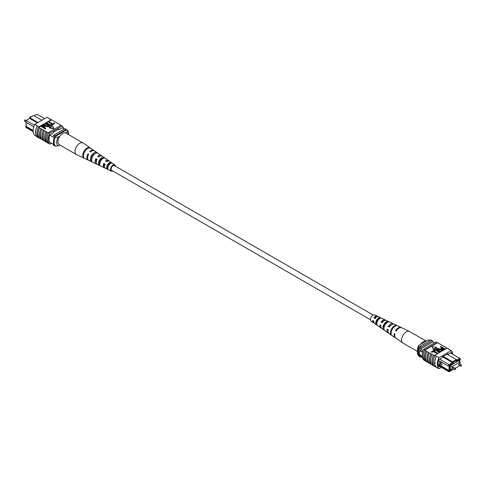<?xml version="1.0" encoding="UTF-8"?>
<svg xmlns="http://www.w3.org/2000/svg" width="486" height="486" viewBox="0 0 486 486"><rect width="100%" height="100%" fill="white"/><g stroke="black" fill="none" stroke-linecap="round" stroke-linejoin="round"><path stroke-width="0.73" d="M373.163 315.037L114.38 165.629A2.716 1.567 120 0 0 112.284 166.358A2.716 1.567 120 0 0 111.1 169.092A2.716 1.567 120 0 0 111.665 170.331L370.454 319.739M374.718 318.002A2.716 1.567 120 0 0 374.858 317.437M26.195 124.276L25.922 122.241M44.633 118.651L36.942 114.21L34.123 115.832M26.195 125.953L25.564 126.761L33.084 131.099M37.343 122.861L29.646 118.42L26.195 120.413L25.564 122.029L26.031 120.504L34.397 125.145M33.765 126.803L33.485 126.639L33.485 127.788M62.226 127.775L64.34 128.99M49.663 142.234L53.934 144.7M49.718 135.029L54.207 137.623M33.115 131.645L26.195 127.654L25.564 126.761M41.82 120.279L33.485 115.461L29.646 117.679L37.981 122.49M53.059 136.961A10.686 6.172 -60 0 1 53.697 135.132L64.96 128.632L66.236 129.373A10.856 6.269 -60 0 1 66.564 129.847M53.059 144.196A10.856 6.269 -60 0 0 53.697 145.302L54.979 146.043M54.651 136.73A10.686 6.172 -60 0 1 54.979 135.873L66.236 129.373M53.697 135.132L54.979 135.873M29.646 117.679L29.646 118.42M33.485 126.639L25.564 122.029M33.091 130.382L26.195 126.396L26.195 122.393M59.827 144.962L58.186 145.915L55.301 146.104L54.529 145.66A9.951 5.747 -60 0 1 54.529 136.797L55.301 137.24L58.186 137.052A8.141 4.702 120 0 0 58.186 145.915M59.924 136.05L58.186 137.052M68.538 134.604A8.141 4.702 120 0 0 67.123 131.888L67.451 130.224L66.685 129.78L54.529 136.797M67.451 130.224A9.951 5.747 -60 0 1 68.593 133.996L68.593 134.634M67.123 131.888L65.385 132.891M55.301 146.104A9.951 5.747 -60 0 1 55.301 137.24M39.226 137.921L38.746 137.641A10.856 6.269 -60 0 0 38.989 137.866L38.728 137.72A10.856 6.269 -60 0 1 38.728 126.639L38.989 126.791A10.856 6.269 120 0 0 38.746 127.296L39.5 127.897A11.02 6.361 120 0 0 38.084 133.881A11.02 6.361 120 0 0 39.5 138.237L41.049 138.966A10.856 6.269 -60 0 1 39.603 134.628A10.856 6.269 -60 0 1 41.049 128.626L42.057 129.373A11.02 6.361 120 0 0 40.642 135.363A11.02 6.361 120 0 0 42.057 139.713L43.606 140.448A10.856 6.269 -60 0 1 42.167 136.104A10.856 6.269 -60 0 1 43.606 130.102L44.615 130.849A11.02 6.361 120 0 0 43.199 136.839A11.02 6.361 120 0 0 44.615 141.189L46.905 142.349M46.164 141.924A10.856 6.269 -60 0 1 44.724 137.587A10.856 6.269 -60 0 1 46.164 131.584L47.172 132.326A11.02 6.361 120 0 0 45.757 138.316A11.02 6.361 120 0 0 47.172 142.671L48.466 143.255A10.856 6.269 120 0 0 48.709 143.479L49.864 144.148A10.856 6.269 -60 0 1 49.864 133.067L62.141 125.977A10.856 6.269 -60 0 1 63.605 128.571M47.172 132.326L48.327 132.994A11.02 6.361 120 0 0 46.911 138.978A11.02 6.361 120 0 0 48.327 143.334M44.615 130.849L46.024 131.663A11.02 6.361 120 0 0 44.609 137.653A11.02 6.361 120 0 0 46.024 142.003M37.185 125.898A11.02 6.361 120 0 0 35.527 132.405A11.02 6.361 120 0 0 37.185 136.997L38.588 137.811A11.02 6.361 120 0 1 36.93 133.219A11.02 6.361 120 0 1 38.588 126.712L37.185 125.898L38.588 126.712M39.5 127.897L40.903 128.711A11.02 6.361 120 0 0 39.488 134.695A11.02 6.361 120 0 0 40.903 139.051M42.057 129.373L43.467 130.187A11.02 6.361 120 0 0 42.051 136.171A11.02 6.361 120 0 0 43.467 140.527M36.802 136.609L34.767 135.43A10.856 6.269 -60 0 1 34.767 124.349L47.045 117.26L51.267 119.696L38.989 126.791M42.003 125.418L51.51 119.927A10.856 6.269 120 0 0 51.267 119.696M51.51 119.927L53.952 121.172A11.02 6.361 -60 0 1 54.225 121.494M48.734 121.53L52.688 123.815L54.086 123.007L54.608 123.31L52.859 124.689L48.381 122.101L48.381 121.731L52.859 124.319L52.859 124.689M46.583 122.776L50.538 125.054L51.929 124.252L52.452 124.55L50.708 125.929L46.231 123.347L46.231 122.976L50.708 125.558L50.708 125.929M47.883 125.37L45.301 123.881L45.301 123.511L47.883 124.999L48.807 126.062M49.469 126.202L49.116 126.919L46.079 126.409L43.497 124.55L46.079 126.409M45.769 128.413L45.417 128.984L40.939 126.396L42.598 125.169L44.329 125.57L45.125 126.427L43.965 127.375L45.769 128.413L45.417 128.614L40.939 126.032L38.746 127.296M45.077 126.609L44.287 127.557M49.451 127.958L53.818 128.632L52.652 125.74L49.451 127.587L49.451 127.958M53.952 121.172L59.073 124.13A11.02 6.361 -60 0 1 59.341 124.446M48.327 132.994L48.466 132.909A10.856 6.269 -60 0 1 48.709 132.405L49.864 133.067M59.073 124.13L61.309 125.497M43.606 140.448L44.348 140.873M41.049 138.966L41.79 139.397M56.516 122.654A11.02 6.361 -60 0 1 56.783 122.97M51.012 119.55L49.602 118.736M51.152 119.459A11.02 6.361 -60 0 1 51.668 120.018M34.767 124.349L37.325 125.825M35.326 132.52L35.095 131.761M48.709 132.405L60.993 125.309L62.141 125.977M48.466 132.909A10.856 6.269 120 0 0 48.466 143.255M51.419 143.249L49.864 144.148M49.815 142.325L49.736 142.374A10.856 6.269 -60 0 1 49.736 134.987L53.284 132.939L53.284 132.198L58.721 129.057L58.721 129.798L62.269 127.751A10.856 6.269 -60 0 1 62.305 127.818M58.083 129.428L58.721 129.798M44.171 126.652L44.007 125.783L41.814 126.129L43.442 127.071L44.475 126.287M45.417 128.614L45.417 128.984M44.676 126.961L44.676 127.332M44.171 127.016L44.007 126.153L42.13 126.317M44.007 125.783L44.007 126.153M42.537 125.71L42.537 126.081M43.849 124.349L46.425 125.838L48.564 126.263L48.873 125.88M48.564 126.263L47.883 124.999M45.654 123.31L49.511 126.026L49.116 126.919M49.116 126.548L46.079 126.038M52.452 124.55L50.708 125.558M54.608 123.31L52.859 124.319M49.451 127.587L53.818 128.261M112.837 171.005A3.584 2.072 -60 0 1 111.312 171.127A3.584 2.072 -60 0 1 110.899 170.805A3.584 2.072 -60 0 1 111.47 166.564A3.584 2.072 -60 0 1 114.896 164.93L109.484 161.194A4.113 2.375 120 0 0 106.756 161.741L105.571 161.036A4.216 2.436 -60 0 1 108.402 160.453L102.212 156.188A4.817 2.782 120 0 0 98.828 156.99L97.65 156.279A4.921 2.843 -60 0 1 101.131 155.441L94.484 150.854A5.565 3.214 120 0 0 90.402 151.936L89.728 151.535A5.625 3.25 -60 0 1 93.865 150.429L83.197 143.078A6.664 3.845 120 0 0 83.045 142.981L65.987 133.134A6.664 3.845 120 0 0 60.076 135.837A6.664 3.845 120 0 0 59.322 144.67L76.381 154.524A6.664 3.845 120 0 0 76.539 154.603L84.175 158.229A5.99 3.457 120 0 0 84.175 158.229A5.99 3.457 120 0 0 84.175 158.236L84.856 158.558L84.169 158.229M83.045 142.981A6.664 3.845 120 0 0 77.134 145.685A6.664 3.845 120 0 0 75.767 154.001A6.664 3.845 120 0 0 76.381 154.524M96.726 159.523A3.748 2.163 -60 0 1 96.131 160.192M104.441 166.716A3.208 1.853 -60 0 1 104.296 166.57A3.208 1.853 -60 0 1 104.204 163.934L103.779 163.424A4.216 2.436 -60 0 0 103.7 167.366A4.216 2.436 -60 0 0 104.186 167.743L97.407 164.517A4.817 2.782 120 0 1 96.848 164.086A4.817 2.782 120 0 1 97.03 159.378L95.851 158.673A4.921 2.843 -60 0 0 95.645 163.515A4.921 2.843 -60 0 0 96.216 163.958L88.92 160.489A5.565 3.214 120 0 1 88.282 159.985A5.565 3.214 120 0 1 88.604 154.329L87.93 153.922A5.625 3.25 -60 0 0 87.595 159.657A5.625 3.25 -60 0 0 88.245 160.167L84.388 158.333M99.478 163.29A3.53 2.035 120 0 0 99.849 163.083M98.919 162.324L100.031 162.95M91.441 158.102L92.079 158.466M93.658 154.348A3.961 2.29 -60 0 1 93.464 155.137M100.888 159.457A3.584 2.072 -60 0 1 100.717 159.93L101.137 160.173M102.188 159.019A3.53 2.035 120 0 0 102.175 158.533M108.19 164.147L109.301 164.772M109.405 164.456A3.153 1.823 120 0 0 109.563 163.363M114.848 165.902A2.873 1.658 120 0 0 114.72 165.714A2.873 1.658 120 0 0 114.489 165.513A2.873 1.658 120 0 0 111.762 166.868A2.873 1.658 120 0 0 111.318 170.246A2.873 1.658 120 0 0 111.622 170.489A2.873 1.658 120 0 0 112.132 170.604M91.726 161.82L92.929 162.391M114.896 164.93A3.584 2.072 -60 0 1 115.146 165.155A3.584 2.072 -60 0 1 115.546 166.309M103.779 163.424L104.958 164.134A4.113 2.375 120 0 0 104.903 167.937A4.113 2.375 120 0 0 105.377 168.308L111.312 171.127M104.861 167.889A4.216 2.436 -60 0 1 104.186 167.743M99.393 163.053A4.921 2.843 -60 0 0 99.472 162.98L99.751 163.138M96.878 164.122A4.921 2.843 -60 0 1 96.216 163.958M88.604 160.295A5.625 3.25 -60 0 1 88.245 160.167M101.131 155.441A4.921 2.843 -60 0 1 101.477 155.751A4.921 2.843 -60 0 1 101.604 155.933M101.939 158.643A4.921 2.843 -60 0 1 101.732 159.457M108.402 160.453A4.216 2.436 -60 0 1 108.694 160.72A4.216 2.436 -60 0 1 108.864 160.963M108.943 163.782A4.216 2.436 -60 0 1 108.712 164.438M89.88 147.714A5.99 3.457 120 0 0 84.71 150.217A5.99 3.457 120 0 0 83.015 156.857L83.701 157.185A5.929 3.42 -60 0 1 85.384 150.617A5.929 3.42 -60 0 1 90.493 148.139L89.71 147.938M96.623 152.379A5.328 3.074 120 0 0 92.115 154.645A5.328 3.074 120 0 0 90.572 160.441L91.769 161.012A5.224 3.013 -60 0 1 93.294 155.35A5.224 3.013 -60 0 1 97.698 153.126L96.623 152.379L96.04 153.157M103.822 157.373A4.623 2.667 120 0 0 100.025 159.384A4.623 2.667 120 0 0 98.646 164.268L99.849 164.839A4.514 2.606 -60 0 1 101.203 160.088A4.514 2.606 -60 0 1 104.891 158.12L103.822 157.373L103.056 158.387A3.426 1.98 120 0 0 100.487 159.93A3.426 1.98 120 0 0 99.405 163.253L99.788 163.448M111.008 162.379A3.912 2.26 120 0 0 107.935 164.116A3.912 2.26 120 0 0 106.726 168.083L107.935 168.648A3.809 2.199 -60 0 1 109.113 164.821A3.809 2.199 -60 0 1 112.084 163.126L111.008 162.379L110.444 163.132A3.05 1.762 120 0 0 108.269 164.511A3.05 1.762 120 0 0 107.297 167.324L107.922 167.646M106.209 161.413A3.208 1.853 -60 0 1 107.637 161.182M98.458 156.765A3.584 2.072 -60 0 1 99.697 156.358M96.295 162.251A3.584 2.072 -60 0 1 96.404 159.329L95.851 158.673M96.914 159.633L96.404 159.329M105.365 164.62L104.204 163.934M95.043 153.661A3.803 2.193 120 0 0 91.526 159.171L91.66 159.238M110.784 163.357L110.444 163.132M91.787 158.515L91.514 158.187M88.476 154.578L87.93 153.922M83.501 156.206L83.015 156.857M91.526 159.171L90.572 160.441M99.405 163.253L98.646 164.268M107.297 167.324L106.726 168.083M455.528 368.431L453.395 367.197A0.614 0.352 120 0 0 452.782 368.26L454.914 369.494A0.614 0.352 -60 0 1 455.528 368.431L455.449 369.488L454.914 369.494A0.614 0.352 -60 0 0 455.224 369.463M461.439 365.016L459.306 363.783A0.614 0.352 120 0 0 458.693 364.852L460.825 366.08A0.614 0.352 -60 0 1 461.439 365.016L461.36 366.073L460.825 366.08A0.614 0.352 -60 0 0 461.129 366.049M460.078 364.227L460.078 361.924L458.401 360.958M460.078 361.924L452.016 366.578L450.34 365.612M452.016 366.578L452.016 370.125L450.34 369.153M452.016 370.125L454.009 368.971M455.242 368.26L459.92 365.557M422.528 352.636A2.716 1.567 -120 0 0 421.295 351.408A2.716 1.567 -120 0 0 419.94 351.275A2.716 1.567 -120 0 0 419.521 353.45A2.716 1.567 -120 0 0 421.295 355.837A2.716 1.567 -120 0 0 422.194 356.098A2.716 1.567 -120 0 1 421.307 355.831A2.716 1.567 -120 0 1 419.54 353.443A2.716 1.567 -120 0 1 419.947 351.269M440.486 361.62L439.721 361.177L439.721 365.861L440.486 366.304L440.51 361.596L448.432 366.171L449.058 364.555L452.515 362.556L452.515 361.821L456.354 359.604L446.968 354.185M441.768 362.325L441.768 366.329L440.51 366.329L448.432 370.897L449.058 371.79L438.323 365.594M439.721 365.861L438.214 364.998M439.678 359.136L449.665 365.089L449.258 366.134L449.829 365.806L449.829 370.539L449.258 370.867L449.665 371.444L451.98 370.101M438.579 360.478L439.721 361.177M459.805 361.772L459.805 360.047L460.376 359.719L459.969 359.142L456.354 361.232L456.354 360.49L453.28 362.264L453.28 362.999L449.665 365.089M451.233 369.67L450.34 370.46L450.34 365.314L451.233 364.798L451.233 365.168L450.917 364.98M459.294 361.475L459.294 360.144L451.233 365.168M423.148 350.625L419.126 348.304A9.586 5.534 120 0 0 418.738 349.562L418.738 354.731A9.586 5.534 120 0 0 419.126 355.539A10.856 6.269 120 0 0 419.764 356.651L421.04 357.386L421.684 357.022M422.729 351.87L418.738 349.562M422.255 356.767L418.738 354.731M422.377 357.423L419.126 355.539M434.624 342.776L432.941 341.804A10.686 6.172 120 0 0 432.303 340.716L431.021 339.981L419.764 346.482A10.856 6.269 120 0 0 419.126 348.304M443.129 356.402L453.28 362.264M442.491 356.773L453.28 362.999M456.354 360.345L459.805 358.346L450.425 352.933M432.303 340.716L421.04 347.217A10.856 6.269 120 0 0 420.402 349.039L432.941 341.804M421.04 347.217L419.764 346.482M420.402 356.281A10.856 6.269 120 0 0 421.04 357.386M451.233 369.943L450.34 369.427M456.609 362.064L456.287 361.882M459.969 359.142L459.805 358.346L460.436 359.239L460.376 359.719M460.382 364.403L460.078 363.759M449.258 366.134L448.432 366.171M441.768 366.329L449.058 370.539L449.058 366.146M448.432 370.897L449.258 370.867M449.829 370.539L449.058 370.539M439.721 365.144L438.141 364.233M456.354 360.49L456.354 359.604M449.058 371.79L449.665 371.444M418.877 345.297L418.549 346.961A9.951 5.747 120 0 0 417.407 352.052L417.407 350.57A8.141 4.702 -60 0 1 418.877 345.297L427.814 340.133L430.894 340.054M418.549 346.961L419.315 347.405A9.951 5.747 120 0 0 419.315 356.268L419.448 356.189M417.407 352.052A9.951 5.747 120 0 0 418.549 355.825L419.315 356.268M452.885 354.349A10.856 6.269 120 0 0 451.233 350.619L438.955 357.708A10.856 6.269 120 0 0 438.955 368.789L436.398 367.307A10.856 6.269 -60 0 1 434.709 362.744L435.037 362.556L435.037 363.291L434.709 362.744L435.037 362.556M446.938 348.225L441.385 344.853A11.02 6.361 -60 0 1 441.653 345.175M441.385 344.853L438.828 343.377A11.02 6.361 -60 0 1 439.095 343.699M438.828 343.377L437.534 342.794A10.856 6.269 120 0 0 437.291 342.563L436.136 341.901L423.859 348.991A10.856 6.269 120 0 0 423.859 360.071L424.491 360.436M451.233 350.619L448.815 349.051A11.02 6.361 -60 0 1 449.198 349.44M448.815 349.051L447.011 348.176L434.733 355.272L436.398 356.232L434.988 355.418M446.5 347.812A11.02 6.361 -60 0 1 446.774 348.128M443.943 346.33A11.02 6.361 -60 0 1 444.21 346.652M434.332 366.031L433.591 365.606A10.856 6.269 -60 0 1 433.591 355.26L434.49 355.776A10.856 6.269 -60 0 1 434.733 355.272M434.709 362.744A10.856 6.269 -60 0 1 436.398 356.232L438.955 357.708M437.619 353.237L437.266 353.808L433.312 351.524L431.914 352.326L431.392 352.028L433.141 350.649L437.619 353.237L437.619 353.601M439.769 351.992L439.417 352.563L435.462 350.278L434.071 351.086L433.548 350.783L435.292 349.41L439.769 351.992L439.769 352.362M440.346 351.657L437.771 350.169L436.489 348.942L436.884 348.419L439.921 348.93L442.503 350.412L442.151 350.619L439.575 349.124L437.436 348.705L438.117 349.969L440.699 351.457L440.346 352.028L437.771 350.54L436.531 349.13M442.151 350.619L442.151 350.983L439.575 349.495L437.193 349.276M444.028 349.537L441.671 349.398L440.875 348.541L442.035 347.593L440.231 346.554L440.583 346.354L445.061 348.936L443.402 350.163L441.671 349.768L440.923 348.729M441.713 347.782L440.231 346.554M433.348 349.598L436.55 347.751L436.55 347.381L432.182 346.706L433.348 349.598L432.182 346.706M433.591 355.26L426.927 351.578A11.02 6.361 120 0 0 426.927 361.918L428.476 362.647A10.856 6.269 -60 0 1 428.476 352.307M426.927 351.578L424.624 350.248L437.534 342.794M430.894 353.869A11.02 6.361 120 0 0 430.894 364.208L429.484 363.394A11.02 6.361 120 0 1 429.484 353.055M429.217 363.078L428.476 362.647M426.659 361.596L425.918 361.171A10.856 6.269 -60 0 1 425.918 350.831M425.779 350.91A11.02 6.361 120 0 0 425.779 361.25L425.918 361.171M425.779 361.25L424.624 360.588A11.02 6.361 -60 0 1 424.624 350.248M433.451 355.345A11.02 6.361 120 0 0 433.451 365.685L433.591 365.606M433.451 365.685L432.048 364.871A11.02 6.361 120 0 1 432.048 354.531M431.775 364.555L431.033 364.123A10.856 6.269 -60 0 1 431.033 353.784M436.398 367.307L436.252 367.398A11.02 6.361 -60 0 1 436.252 356.305M434.849 355.491A11.02 6.361 120 0 0 434.849 366.584L436.252 367.398M428.336 352.386A11.02 6.361 120 0 0 428.336 362.732M437.291 342.563L425.007 349.659A10.856 6.269 120 0 0 424.764 350.163M425.007 349.659L423.859 348.991M447.272 348.328L448.675 349.136M451.852 353.759A10.856 6.269 120 0 0 451.36 352.386L447.813 354.44L447.813 353.699L442.375 356.839L442.375 357.581L438.828 359.628A10.856 6.269 120 0 0 438.828 367.015L439.806 366.45M447.175 354.069L447.813 354.44M438.955 368.789L441.403 367.373M443.87 349.021L442.558 348.268L441.829 348.687L441.829 348.316L441.993 349.179L444.186 348.839L442.558 347.897L441.525 348.681M441.671 349.398L441.671 349.768M443.402 349.798L443.402 350.163M445.061 348.936L445.061 349.306M442.558 347.897L442.558 348.268M440.699 351.457L440.699 351.828M437.127 349.082L437.436 348.705L437.436 349.076M442.503 350.412L442.503 350.783M437.771 350.169L437.771 350.54M439.417 352.192L435.462 349.914L434.071 351.086M434.071 350.716L433.548 350.412M435.462 349.914L435.462 350.278M437.266 353.437L433.312 351.153L431.914 352.326M431.914 351.961L431.392 351.657M433.312 351.153L433.312 351.524M433.348 349.227L436.55 347.381M417.407 351.414L402.955 343.067A6.664 3.845 -60 0 1 402.803 342.97A6.664 3.845 -60 0 1 402.341 336.598A6.664 3.845 -60 0 1 408.866 331.252A6.664 3.845 -60 0 1 409.461 331.44A6.664 3.845 -60 0 1 409.619 331.525L426.173 341.081M420.615 344.288A6.664 3.845 -60 0 1 425.924 341.105A6.664 3.845 -60 0 1 426.076 341.136M380.672 325.219A3.372 1.944 120 0 0 380.921 326.343M384.055 325.796A3.372 1.944 120 0 0 384.262 325.553L384.596 325.742M388.041 329.66A3.748 2.163 120 0 0 388.101 330.444M373.303 320.784A2.995 1.725 120 0 0 373.795 321.981M377.057 322.261A3.05 1.762 -60 0 1 376.437 322.686M377.549 321.762L376.371 321.1M383.97 328.129A3.53 2.035 -60 0 1 384.213 325.389A3.53 2.035 -60 0 1 386.637 322.71L386.832 322.807M376.82 323.779L376.699 323.694A3.153 1.823 -60 0 1 376.802 321.021A3.153 1.823 -60 0 1 378.837 318.682L379.287 318.913M402.803 342.97L395.847 338.177A5.99 3.457 -60 0 1 394.966 333.821L394.353 333.451A5.929 3.42 120 0 0 395.227 337.746L389.043 333.487A5.328 3.074 -60 0 1 388.223 329.763L387.148 329.119A5.224 3.013 120 0 0 387.962 332.74L381.777 328.475A4.623 2.667 -60 0 1 381.024 325.432L379.955 324.788A4.514 2.606 120 0 0 380.69 327.728A4.514 2.606 120 0 0 381.303 327.977M383.812 327.023A4.514 2.606 120 0 0 384.268 326.586M395.227 337.746A5.929 3.42 120 0 0 395.555 337.928M387.962 332.74A5.224 3.013 120 0 0 388.563 333.001M380.69 327.728L374.506 323.463A3.912 2.26 -60 0 1 373.831 321.106L372.762 320.462A3.809 2.199 120 0 0 373.424 322.716A3.809 2.199 120 0 0 374.05 322.941M377.737 316.556A3.809 2.199 120 0 0 377.233 316.125L374.688 314.916A3.584 2.072 120 0 0 370.854 317.692A3.584 2.072 120 0 0 371.104 321.118L373.424 322.716M391.746 330.231A5.625 3.25 120 0 0 392.081 335.577L391.455 335.146A5.565 3.214 -60 0 1 391.133 329.866A5.565 3.214 -60 0 1 395.598 325.432L396.272 325.748A5.625 3.25 120 0 0 391.746 330.231M384.523 325.899A4.921 2.843 120 0 0 384.73 330.498L383.636 329.745A4.817 2.782 -60 0 1 383.448 325.255A4.817 2.782 -60 0 1 387.172 321.453L388.35 322.011A4.921 2.843 120 0 0 384.523 325.899M377.306 321.562A4.216 2.436 120 0 0 377.385 325.413L376.292 324.654A4.113 2.375 -60 0 1 376.231 320.918A4.113 2.375 -60 0 1 379.244 317.729L380.429 318.281A4.216 2.436 120 0 0 377.306 321.562M401.472 327.685A5.929 3.42 120 0 0 401.15 327.491A5.929 3.42 120 0 0 395.507 330.741L396.12 331.112A5.99 3.457 -60 0 1 401.825 327.813L409.461 331.44M393.709 324.095A5.224 3.013 120 0 0 393.174 323.706A5.224 3.013 120 0 0 388.302 326.41L389.377 327.06A5.328 3.074 -60 0 1 394.365 324.265L401.15 327.491M385.726 320.323A4.514 2.606 120 0 0 385.204 319.916A4.514 2.606 120 0 0 381.109 322.078L382.178 322.728A4.623 2.667 -60 0 1 386.388 320.481L393.174 323.706M377.233 316.125A3.809 2.199 120 0 0 373.916 317.753L374.992 318.397A3.912 2.26 -60 0 1 378.418 316.69L385.204 319.916M389.578 326.762A3.584 2.072 120 0 0 389.869 325.857M374.979 317.34A2.873 1.658 -60 0 1 374.803 318.051M391.26 324.97A3.748 2.163 120 0 0 389.231 326.574L389.565 326.774M384.122 320.809A3.372 1.944 120 0 0 381.844 322.212L382.336 322.504M386.595 323.506L385.416 322.844M376.778 316.817A2.995 1.725 120 0 0 374.457 317.844L375.557 318.494M378.703 318.749A3.05 1.762 -60 0 1 378.703 319.053L378.448 318.913M396.266 330.881L395.507 330.741M389.231 326.574L388.302 326.41M381.844 322.212L381.109 322.078M374.457 317.844L373.916 317.753M395.598 325.432L395.312 326.1M383.989 328.919L383.636 329.745M387.172 321.453L386.637 322.71M376.699 323.694L376.292 324.654M379.244 317.729L378.837 318.682M30.472 117.618L30.551 116.561L31.086 116.555A0.614 0.352 120 0 0 30.345 117.278M24.871 119.993A0.614 0.352 120 0 0 24.561 121.032L24.64 119.975L25.175 119.963A0.614 0.352 120 0 0 24.871 119.993M439.575 349.124L439.575 349.495M24.561 121.032L25.612 121.64M25.175 119.963L26.074 120.485M45.125 126.797L45.125 126.427M49.511 126.39L49.511 126.026M440.875 348.905L440.875 348.541M436.489 349.312L436.489 348.942"/></g></svg>
